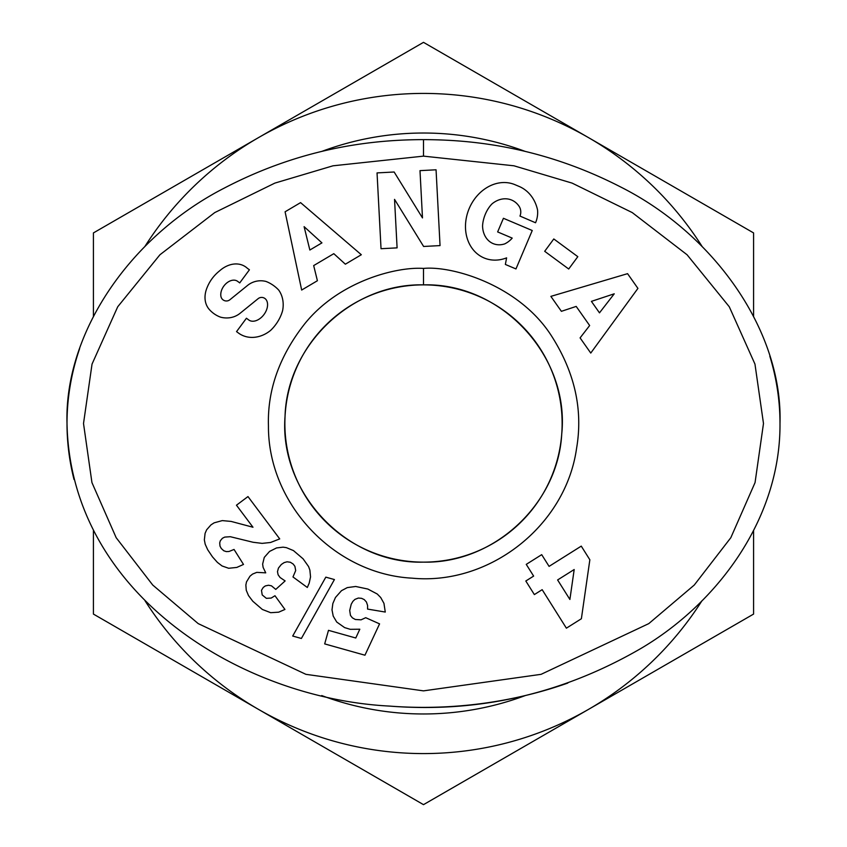 <?xml version="1.0" encoding="UTF-8"?>
<svg xmlns="http://www.w3.org/2000/svg" width="847" height="847" viewBox="0 0 847 847"><rect width="100%" height="100%" fill="white"/><g stroke="black" fill="none" stroke-linecap="round" stroke-linejoin="round"><path stroke-width="1.27" d="M525.299 151.444A290.479 290.479 0 0 0 321.648 151.465M321.722 695.556A290.479 290.479 0 0 0 525.278 695.567M79.618 348.646A356.492 283.872 0 0 0 67.008 423.5A356.492 283.872 0 0 0 74.007 479.466M389.599 706.091A356.492 283.872 0 0 0 423.5 707.372A356.492 283.872 0 0 0 567.797 683.074M779.992 423.5C782.85 331.431 714.73 234.291 620.417 186.859C540.1 145.673 469.196 139.744 423.5 139.628C377.402 139.713 304.973 145.864 223.904 188.288C130.745 236.186 64.287 332.342 67.008 423.5C70.365 594.658 241.967 698.627 389.599 706.091C478.788 713.1 562.503 693.926 640.745 648.569C717.345 603.424 780.648 518.851 779.992 423.5A356.492 283.872 0 0 0 769.828 356.206M423.5 284.867A138.633 138.633 0 0 1 562.133 423.5A138.633 138.633 0 0 1 423.5 562.133C346.815 564.25 279.055 492.943 285.037 416.502C286.964 344.962 351.96 283.163 423.5 284.867C501.699 282.676 569.925 356.619 561.72 434.172C557.94 504.293 493.674 563.753 423.5 562.133A138.633 138.633 0 0 1 284.867 423.5A138.633 138.633 0 0 1 423.5 284.867M292.977 576.955L295.688 570.56L294.904 566.325L293.178 564.049L290.405 562.27L287.069 561.794L284.105 562.62L281.32 564.483L278.451 568.072L277.477 571.672L278.112 574.764L280.05 577.485L285.132 580.926L275.762 589.406L271.442 585.817L268.51 585.245L265.323 585.923L263.226 587.458L261.479 590.317L262.21 594.933L266.35 598.331L271.188 598.067L274.979 595.737L284.941 609.448L278.663 612.18L270.712 612.699L262.337 609.448L252.808 601.254L248.499 595.568L246.255 590.253L245.863 585.033L246.488 581.91L249.981 576.193L252.575 574.075L256.757 572.371L265.736 572.847L263.121 567.416L262.634 564.091L264.275 557.4L269.568 551.418L276.567 547.935L283.078 547.162L286.36 547.638L293.464 550.592L303.088 558.819L308.583 566.569L309.886 570.126L310.542 576.902L309.187 583.181L307.313 587.469L292.977 576.955M367.566 609.088L367.598 605.51L366.433 602.016L364.231 599.581L361.553 598.321L358.323 598.056L354.925 599.39L352.871 601.37L351.219 604.26L349.705 610.496L350.467 615.42L352.426 617.876L355.338 619.485L361.055 619.835L365.713 617.696L379.572 623.868L364.951 655.207L324.676 643.9L328.488 630.337L355.772 638.003L359.816 629.215L350.245 629.321L344.623 627.606L336.735 622.037L333.22 616.118L332.003 609.861L332.86 603.488L335.476 597.463L341.489 590.677L347.291 587.606L355.708 586.473L367.842 589.046L377.254 594.012L380.695 597.495L383.945 603.339L385.269 612.053L367.566 609.088M581.381 618.744L566.389 628.178L542.165 589.671L534.362 594.583L525.818 581L533.631 576.087L526.252 564.377L541.699 554.658L549.078 566.378L581.264 546.124L589.851 559.782L581.381 618.744M569.893 599.464L574.192 569.523L557.612 579.951L569.893 599.464M292.702 636.033L325.82 577.146L334.417 579.56L301.384 638.469L292.702 636.033M206.615 529.83L210.977 524.875L214.153 522.832L222.285 520.598L231.136 521.424L252.978 527.236L236.461 505.204L247.98 496.575L279.722 538.904L270.532 542.493L262.104 543.372L253.105 542.271L230.32 536.712L224.73 537.093L222.412 538.269L220.336 540.725L219.701 542.938L220.008 546.124L221.3 548.517L223.767 550.762L226.308 551.609L229.018 551.482L234.047 549.449L243.491 564.441L236.821 567.426L228.658 568.273L222.041 565.955L217.425 562.408L212.512 556.903L207.706 549.745L205.196 544.229L204.349 539.878L205.08 533.388L206.615 529.83M423.5 268.425C397.434 266.54 339.658 280.526 304.856 323.639C279.446 355.962 267.313 390.054 268.446 425.914C267.927 503.796 334.332 574.171 412.118 578.162C489.63 585.605 565.648 525.712 576.532 448.592C583.159 410.192 574.922 372.818 551.842 336.46C519.476 285.09 452.171 265.556 423.5 268.425L423.5 284.931M423.5 156.134L513.97 165.8L572.117 183.111L632.243 212.586L687.086 254.778L729.288 306.783L754.963 364.104L763.486 423.5L755.058 482.578L730.823 537.707L694.265 585.044L648.791 623.614L541.095 674.328L423.5 690.866L305.905 674.328L198.209 623.614L152.735 585.044L116.177 537.707L91.942 482.578L83.514 423.5L92.037 364.104L117.712 306.783L159.924 254.778L214.757 212.576L274.873 183.1L332.987 165.811L423.5 156.134L423.5 139.628M544.695 251.305L553.79 238.96L577.813 256.673L568.708 269.007L544.695 251.305M561.392 311.325L550.868 296.376L627.563 273.666L637.929 288.393L590.761 353.061L580.089 337.889L589.65 325.534L576.193 306.413L561.392 311.325M317.403 280.728L301.67 290.045L285.09 211.792L300.579 202.624L361.32 254.735L345.354 264.19L333.803 253.677L313.676 265.587L317.403 280.728M535.537 222.761L519.963 216.059A10.429 10.429 0 0 0 518.936 206.065A23.642 19.502 -65.9 0 0 492.118 203.788A21.344 11.932 -69.4 0 0 482.568 225.831A23.674 18.962 -66.8 0 0 504.706 243.894A32.154 26.966 -138.7 0 0 512.202 238.102L497.644 231.93L503.425 218.293L532.244 230.511L515.961 268.933L505.363 264.444L506.612 257.859A39.756 32.948 -67 0 1 465.776 221.427A39.756 32.948 -67 0 1 515.071 184.72L519.444 186.573A39.767 33.742 -68.9 0 1 537.517 209.77A25.728 25.728 0 0 1 535.918 221.861L535.537 222.761M219.489 270.934A28.544 21.376 -61.7 0 1 247.324 268.255L249.42 269.801L239.733 282.898L237.594 281.32A11.964 8.248 126.5 0 0 226.054 283.586A11.964 8.248 126.5 0 0 220.951 296.535A5.558 5.558 0 0 0 229.897 299.743L247.557 285.428A20.868 20.868 0 0 1 263.65 280.982A29.783 25.463 -53.5 0 1 265.947 281.426A21.694 13.33 -143.5 0 1 278.737 290.119A29.761 25.378 127.1 0 1 282.644 310.447A31.784 22.149 127.1 0 1 270.659 330.351A29.783 25.346 -54.1 0 1 238.441 333.019L236.546 331.622L246.435 318.239L248.827 320.007A13.457 8.936 126.5 0 0 263.025 315.719A13.457 8.936 126.5 0 0 266.265 299.891A5.558 5.558 0 0 0 258.134 298.663L240.114 313.274A20.868 20.868 0 0 1 229.198 317.816A28.322 24.129 126.5 0 1 220.432 317.117A21.694 16.781 -143.5 0 1 209.389 309.568A28.089 21.419 139.5 0 1 207.356 286.953A132.746 72.228 -150.1 0 1 219.489 270.934M422.484 217.912L419.996 170.639L436.057 169.792L440.048 245.598L423.616 246.466L394.543 199.373L397.095 247.864L381.034 248.711L377.042 172.904L394.141 172.005L422.484 217.912M599.485 312.85L614.244 293.803L591.407 301.373L599.485 312.85M321.934 242.877L304.105 226.657L309.854 250.024L321.934 242.877M145.038 600.756A330.086 330.086 0 0 0 258.462 709.363L93.414 614.075L93.414 530.709M93.414 316.291L93.414 232.925L258.462 137.638A330.086 330.086 0 0 0 145.017 246.286M423.5 42.35L588.538 137.638A330.086 330.086 0 0 0 258.462 137.638L423.5 42.35M701.972 246.265A330.086 330.086 0 0 0 588.538 137.638L753.586 232.925L753.586 316.291M753.586 530.709L753.586 614.075L588.538 709.363A330.086 330.086 0 0 0 701.962 600.756M588.538 709.363L423.5 804.65L258.462 709.363A330.086 330.086 0 0 0 588.538 709.363"/></g></svg>
